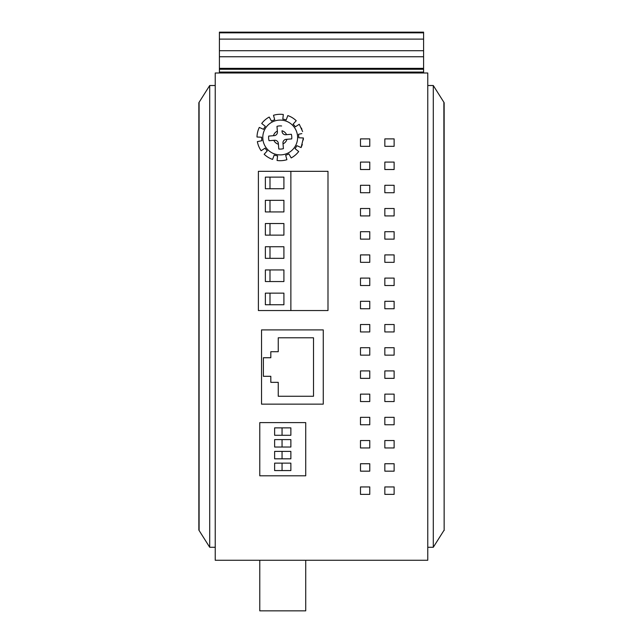 <?xml version="1.0" encoding="UTF-8"?>
<svg xmlns="http://www.w3.org/2000/svg" width="643" height="643" viewBox="0 0 643 643"><rect width="100%" height="100%" fill="white"/><g stroke="black" fill="none" stroke-linecap="round" stroke-linejoin="round"><path stroke-width="0.96" d="M427.772 560.262L215.228 560.262L215.228 72.989L427.772 72.989L427.772 560.262M360.482 162.092L369.765 162.092L369.765 169.519L360.482 169.519L360.482 162.092M384.844 162.092L394.127 162.092L394.127 169.519L384.844 169.519L384.844 162.092M360.482 185.297L369.765 185.297L369.765 192.723L360.482 192.723L360.482 185.297M384.844 185.297L394.127 185.297L394.127 192.723L384.844 192.723L384.844 185.297M360.482 208.501L369.765 208.501L369.765 215.919L360.482 215.919L360.482 208.501M384.844 208.501L394.127 208.501L394.127 215.919L384.844 215.919L384.844 208.501M360.482 231.705L369.765 231.705L369.765 239.124L360.482 239.124L360.482 231.705M384.844 231.705L394.127 231.705L394.127 239.124L384.844 239.124L384.844 231.705M360.482 254.909L369.765 254.909L369.765 262.328L360.482 262.328L360.482 254.909M384.844 254.909L394.127 254.909L394.127 262.328L384.844 262.328L384.844 254.909M360.482 278.106L369.765 278.106L369.765 285.532L360.482 285.532L360.482 278.106M384.844 278.106L394.127 278.106L394.127 285.532L384.844 285.532L384.844 278.106M360.482 301.31L369.765 301.31L369.765 308.736L360.482 308.736L360.482 301.31M384.844 301.31L394.127 301.31L394.127 308.736L384.844 308.736L384.844 301.31M360.482 324.514L369.765 324.514L369.765 331.941L360.482 331.941L360.482 324.514M384.844 324.514L394.127 324.514L394.127 331.941L384.844 331.941L384.844 324.514M360.482 347.718L369.765 347.718L369.765 355.145L360.482 355.145L360.482 347.718M384.844 347.718L394.127 347.718L394.127 355.145L384.844 355.145L384.844 347.718M360.482 370.923L369.765 370.923L369.765 378.349L360.482 378.349L360.482 370.923M384.844 370.923L394.127 370.923L394.127 378.349L384.844 378.349L384.844 370.923M360.482 394.127L369.765 394.127L369.765 401.553L360.482 401.553L360.482 394.127M384.844 394.127L394.127 394.127L394.127 401.553L384.844 401.553L384.844 394.127M360.482 417.331L369.765 417.331L369.765 424.758L360.482 424.758L360.482 417.331M384.844 417.331L394.127 417.331L394.127 424.758L384.844 424.758L384.844 417.331M360.482 440.535L369.765 440.535L369.765 447.962L360.482 447.962L360.482 440.535M384.844 440.535L394.127 440.535L394.127 447.962L384.844 447.962L384.844 440.535M360.482 463.74L369.765 463.74L369.765 471.166L360.482 471.166L360.482 463.74M384.844 463.74L394.127 463.74L394.127 471.166L384.844 471.166L384.844 463.74M384.844 486.944L394.127 486.944L394.127 494.371L384.844 494.371L384.844 486.944M360.482 486.944L369.765 486.944L369.765 494.371L360.482 494.371L360.482 486.944M384.844 146.315L384.844 138.888L394.127 138.888L394.127 146.315L384.844 146.315M360.482 146.315L360.482 138.888L369.765 138.888L369.765 146.315L360.482 146.315M209.706 85.519L215.228 85.519L215.228 547.273L209.706 547.273L209.706 85.519L199.121 102.269M209.706 547.273L199.097 530.475L199.097 102.309M444.144 530.097L443.879 102.269M433.294 547.273L433.294 85.519L427.772 85.519L427.772 547.273L433.294 547.273L443.903 530.475M433.294 85.519L443.903 102.309M305.722 475.804L305.722 422.62L259.78 422.62L259.78 475.804L305.722 475.804M282.052 463.137L290.869 463.137L290.869 470.563L282.052 470.563L282.052 463.137L274.625 463.137L274.625 470.563L282.052 470.563M282.052 451.394L290.869 451.394L290.869 458.821L282.052 458.821L282.052 451.394L274.625 451.394L274.625 458.821L282.052 458.821M282.052 439.603L290.869 439.603L290.869 447.03L282.052 447.03L282.052 439.603L274.625 439.603L274.625 447.03L282.052 447.03M282.052 427.868L290.869 427.868L290.869 435.287L274.625 435.287L274.625 427.868L282.052 427.868L282.052 435.287M323.26 404.15L323.26 329.899L261.532 329.899L261.532 404.15L323.26 404.15M313.511 396.265L278.242 396.265L278.242 382.344L270.816 382.344L270.816 376.308L263.389 376.308L263.389 357.741L270.816 357.741L270.816 351.713L278.242 351.713L278.242 337.792L313.511 337.792L313.511 396.265M259.78 560.262L259.78 610.85L305.722 610.85L305.722 560.262M302.628 131.566L299.252 124.252L295.378 126.808A18.567 18.567 0 0 0 293.112 124.163L296.238 120.723A23.204 23.204 0 0 0 287.831 115.579L286.191 119.928A18.567 18.567 0 0 0 282.807 119.116L283.322 114.502A23.204 23.204 0 0 0 273.492 115.282L274.722 119.759A18.567 18.567 0 0 0 271.507 121.093L269.208 117.058A23.204 23.204 0 0 0 261.717 123.464L265.342 126.366A18.567 18.567 0 0 0 263.526 129.331L259.298 127.418A23.204 23.204 0 0 0 256.999 137.007L261.637 137.224A18.567 18.567 0 0 0 261.91 140.688L257.369 141.629A23.204 23.204 0 0 0 261.138 150.735L265.02 148.179A18.567 18.567 0 0 0 267.279 150.832L264.16 154.264A23.204 23.204 0 0 0 272.568 159.408L274.199 155.059A18.567 18.567 0 0 0 277.583 155.871L277.077 160.485A23.204 23.204 0 0 0 286.899 159.705L285.669 155.228A18.567 18.567 0 0 0 288.884 153.902L291.191 157.929A23.204 23.204 0 0 0 298.682 151.523L295.049 148.629A18.567 18.567 0 0 0 296.873 145.656L301.101 147.569L302.323 144.474M301.39 128.045L301.889 129.259M298.617 134.274L301.816 133.607M299.389 137.795L298.762 137.771A18.567 18.567 0 0 0 298.481 134.299M298.762 137.771L303.4 137.98L303.271 139.965M302.467 137.94L303.4 137.98L301.101 147.569M281.61 125.98A11.598 11.598 0 0 0 276.988 126.349L277.366 131.132A6.96 6.96 0 0 0 273.468 135.697L268.686 136.083A11.598 11.598 0 0 0 269.047 140.704L274.601 140.262A3.48 3.48 0 0 1 278.347 143.461L278.781 149.007A11.598 11.598 0 0 0 283.41 148.646L283.033 143.855A6.96 6.96 0 0 0 286.923 139.29L291.713 138.912A11.598 11.598 0 0 0 291.343 134.283L285.797 134.725A3.48 3.48 0 0 1 282.052 131.526L281.996 130.77A6.96 6.96 0 0 1 286.553 134.66L291.343 134.283M281.57 154.842A17.401 17.401 0 0 0 297.548 136.123A17.401 17.401 0 0 0 278.821 120.145A17.401 17.401 0 0 0 262.85 138.872A17.401 17.401 0 0 0 281.57 154.842A17.401 17.401 0 0 0 297.548 136.123A17.401 17.401 0 0 0 278.821 120.145A17.401 17.401 0 0 0 262.85 138.872A17.401 17.401 0 0 0 281.57 154.842M274.601 140.262L269.047 140.704M286.553 134.66L285.797 134.725M291.713 138.912L286.167 139.346A3.48 3.48 0 0 0 282.968 143.092L283.033 143.855M282.968 143.092L283.41 148.646M273.838 140.327A6.96 6.96 0 0 0 278.403 144.217L278.781 149.007M268.686 136.083L274.231 135.641A3.48 3.48 0 0 0 277.422 131.895L277.366 131.132M277.422 131.895L276.988 126.349M258.39 171.327L327.994 171.327L327.994 310.545L258.39 310.545L258.39 171.327M290.869 310.545L290.869 171.327M283.909 293.144L265.366 293.144L265.366 304.75L283.909 304.75L283.909 293.144M265.366 281.546L283.909 281.546L283.909 269.939L265.366 269.939L265.366 281.546M265.366 258.341L283.909 258.341L283.909 246.735L265.366 246.735L265.366 258.341M265.366 235.137L283.909 235.137L283.909 223.531L265.366 223.531L265.366 235.137M265.366 211.933L283.909 211.933L283.909 200.327L265.366 200.327L265.366 211.933M265.366 188.729L283.909 188.729L283.909 177.13L265.366 177.13L265.366 188.729M269.988 304.75L269.988 293.144M269.988 281.546L269.988 269.939M269.988 258.341L269.988 246.735M269.988 235.137L269.988 223.531M269.988 211.933L269.988 200.327M269.988 188.729L269.988 177.13M423.592 39.11L423.592 32.15L219.408 32.15L219.408 39.11L423.592 39.11L423.592 50.717L219.408 50.717L219.408 39.11M423.592 72.989L219.408 72.989L423.592 72.989L423.592 50.717M219.408 72.989L219.408 50.717M423.592 68.351L219.408 68.351L423.592 68.351M423.592 32.15L219.408 32.15M423.592 72.064L219.408 72.064M423.592 69.275L219.408 69.275M219.408 56.745L423.592 56.745M423.592 32.841L219.408 32.841M198.856 102.695L198.856 530.097M444.144 102.695L444.144 530.515"/></g></svg>

